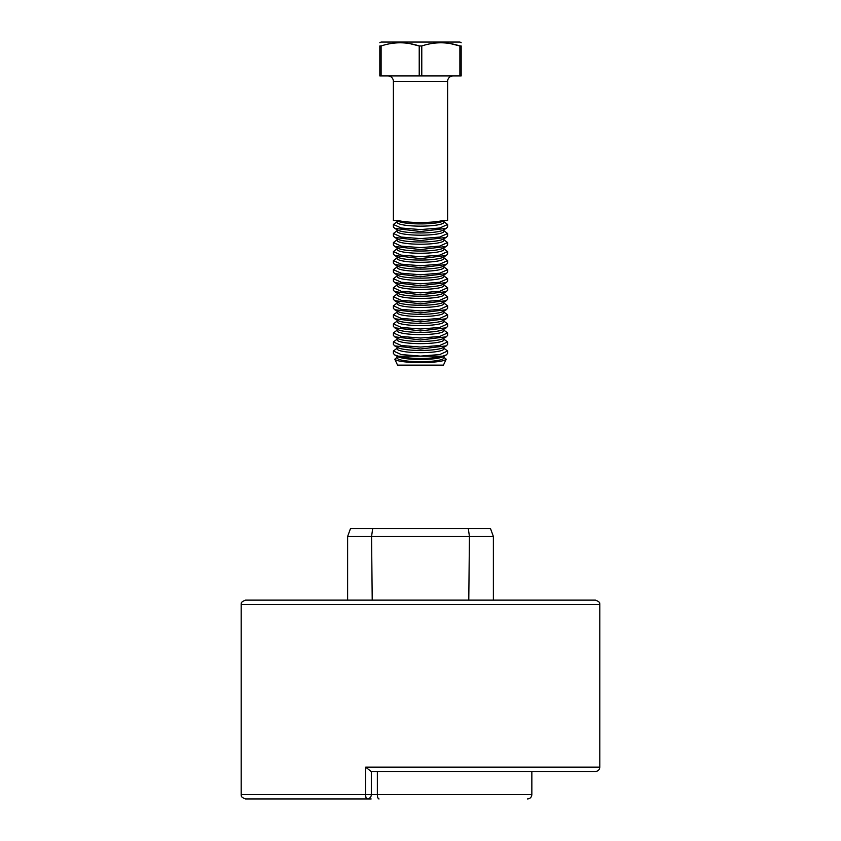 <?xml version="1.0" encoding="UTF-8"?>
<svg xmlns="http://www.w3.org/2000/svg" width="841" height="841" viewBox="0 0 841 841"><rect width="100%" height="100%" fill="white"/><g stroke="black" fill="none" stroke-linecap="round" stroke-linejoin="round"><path stroke-width="1.26" d="M245.53 600.127C239.338 602.566 241.882 603.859 241.199 604.458L599.801 604.458C599.118 603.859 601.662 602.566 595.47 600.127L245.53 600.127L372.216 600.127L371.564 536.495A2789.397 2621.176 180 0 1 372.7 528.547L468.3 528.547A2789.397 2621.176 180 0 1 469.436 536.495L493.383 536.495L493.383 600.127L468.784 600.127L469.436 536.495L347.617 536.495L347.617 600.127M599.801 604.458L599.801 767.139C599.549 769.767 598.098 771.218 595.47 771.481L371.144 771.481L365.667 767.139L365.667 794.608L241.199 794.608C241.798 795.218 239.527 796.711 245.53 798.95L367.002 798.95A4.342 1.325 -90 0 1 365.667 794.608L371.333 794.608A4.342 4.342 0 0 1 367.002 798.95A4.342 4.342 0 0 0 371.333 794.608L371.333 771.481M595.47 771.481L530.366 771.481M531.848 771.481L531.848 794.608L371.333 794.608A4.342 4.342 0 0 1 367.002 798.95L371.133 798.95M493.383 536.495L490.492 528.547L468.3 528.547M372.7 528.547L350.508 528.547L347.617 536.495M409.809 43.616L419.217 45.971C406.56 41.735 393.861 41.735 381.11 45.971L379.827 45.971C379.827 41.745 379.827 41.745 379.827 45.971L379.827 75.942L461.173 75.942L461.173 45.971C461.173 41.745 461.173 41.745 461.173 45.971L459.89 45.971C447.233 41.735 434.534 41.735 421.783 45.971L421.783 75.942M450.482 43.616L459.89 45.971L459.89 75.942M453.036 75.942A5.424 5.424 0 0 0 447.612 81.367L393.388 81.367A5.424 5.424 0 0 0 387.964 75.942M421.783 45.971L419.217 45.971L419.217 75.942M381.11 45.971L381.11 75.942M461.173 42.754L459.953 42.05L381.047 42.05L379.827 42.754M393.388 81.367L393.388 220.542L398.14 220.542C403.627 221.803 411.081 222.455 420.5 222.497C429.919 222.455 437.373 221.814 442.86 220.542L447.612 220.542L447.612 81.367M443.943 221.719L447.612 224.473L439.738 228.016L420.5 229.582L401.252 228.016L393.388 224.473L397.057 221.719M393.388 224.473L393.388 226.923L394.66 228.363L420.5 231.527L446.34 228.363L447.612 226.923L447.612 224.473M394.66 228.363L398.056 230.213A23.443 3.858 0 0 0 420.5 232.957A23.443 3.858 0 0 0 442.944 230.213L446.34 228.363M397.057 220.636L397.057 222.297A23.443 3.858 0 0 0 420.5 226.145A23.443 3.858 0 0 0 443.943 222.297L443.943 220.636M396.899 220.542L398.056 221.172A23.443 3.858 0 0 0 420.5 223.916A23.443 3.858 0 0 0 442.944 221.172L444.101 220.542M397.057 229.667L397.057 231.328A23.443 3.858 0 0 0 420.5 235.186A23.443 3.858 0 0 0 443.943 231.328L443.943 229.667M443.943 230.76L447.612 233.514L439.748 237.057L420.5 238.623L401.252 237.046L393.388 233.514L397.057 230.76M393.388 233.514L393.388 235.953L394.66 237.404L420.5 240.568L446.34 237.404L447.612 235.953L447.612 233.514M394.66 237.404L398.056 239.254A23.443 3.858 0 0 0 420.5 241.998A23.443 3.858 0 0 0 442.944 239.254L446.34 237.404M397.057 238.707L397.057 240.368A23.443 3.858 0 0 0 420.5 244.226A23.443 3.858 0 0 0 443.943 240.368L443.943 238.707M443.943 239.801L447.612 242.555L439.748 246.087L420.5 247.653L401.252 246.087L393.388 242.555L397.057 239.801M393.388 242.555L393.388 244.994L394.66 246.434L420.5 249.609L446.34 246.434L447.612 244.994L447.612 242.555M394.66 246.434L398.056 248.284A23.443 3.858 0 0 0 420.5 251.028A23.443 3.858 0 0 0 442.944 248.284L446.34 246.434M397.057 247.748L397.057 249.409A23.443 3.858 0 0 0 420.5 253.257A23.443 3.858 0 0 0 443.943 249.409L443.943 247.748M443.943 248.841L447.612 251.585L439.748 255.128L420.5 256.694L401.252 255.128L393.388 251.585L397.057 248.841M393.388 251.585L393.388 254.035L394.66 255.475L420.5 258.639L446.34 255.475L447.612 254.035L447.612 251.585M394.66 255.475L398.056 257.325A23.443 3.858 0 0 0 420.5 260.069A23.443 3.858 0 0 0 442.944 257.325L446.34 255.475M397.057 256.778L397.057 258.439A23.443 3.858 0 0 0 420.5 262.297A23.443 3.858 0 0 0 443.943 258.439L443.943 256.778M443.943 257.872L447.612 260.626L439.748 264.169L420.5 265.735L401.252 264.169L393.388 260.626L397.057 257.872M393.388 260.626L393.388 263.065L394.66 264.516L420.5 267.68L446.34 264.516L447.612 263.065L447.612 260.626M394.66 264.516L398.056 266.366A23.443 3.858 0 0 0 420.5 269.109A23.443 3.858 0 0 0 442.944 266.366L446.34 264.516M397.057 265.819L397.057 267.48A23.443 3.858 0 0 0 420.5 271.338A23.443 3.858 0 0 0 443.943 267.48L443.943 265.819M443.943 266.912L447.612 269.667L439.748 273.199L420.5 274.776L401.252 273.199L393.388 269.667L397.057 266.912M393.388 269.667L393.388 272.106L394.66 273.546L420.5 276.721L446.34 273.546L447.612 272.106L447.612 269.667M394.66 273.546L398.056 275.406A23.443 3.858 0 0 0 420.5 278.14A23.443 3.858 0 0 0 442.944 275.406L446.34 273.546M397.057 274.86L397.057 276.521A23.443 3.858 0 0 0 420.5 280.368A23.443 3.858 0 0 0 443.943 276.521L443.943 274.86M443.943 275.953L447.612 278.697L439.748 282.24L420.5 283.806L401.252 282.24L393.388 278.697L397.057 275.953M393.388 278.697L393.388 281.146L394.66 282.587L420.5 285.751L446.34 282.587L447.612 281.146L447.612 278.697M394.66 282.587L398.056 284.437A23.443 3.858 0 0 0 420.5 287.18A23.443 3.858 0 0 0 442.944 284.437L446.34 282.587M397.057 283.89L397.057 285.551A23.443 3.858 0 0 0 420.5 289.409A23.443 3.858 0 0 0 443.943 285.551L443.943 283.89M443.943 284.983L447.612 287.738L439.748 291.28L420.5 292.847L401.252 291.28L393.388 287.738L397.057 284.983M393.388 287.738L393.388 290.187L394.66 291.627L420.5 294.792L446.34 291.627L447.612 290.187L447.612 287.738M394.66 291.627L398.056 293.477A23.443 3.858 0 0 0 420.5 296.221A23.443 3.858 0 0 0 442.944 293.477L446.34 291.627M397.057 292.931L397.057 294.592A23.443 3.858 0 0 0 420.5 298.45A23.443 3.858 0 0 0 443.943 294.592L443.943 292.931M443.943 294.024L447.612 296.778L439.748 300.311L420.5 301.887L401.252 300.311L393.388 296.778L397.057 294.024M393.388 296.778L393.388 299.217L394.66 300.658L420.5 303.832L446.34 300.658L447.612 299.217L447.612 296.778M394.66 300.658L398.056 302.518A23.443 3.858 0 0 0 420.5 305.251A23.443 3.858 0 0 0 442.944 302.518L446.34 300.658M397.057 301.972L397.057 303.633A23.443 3.858 0 0 0 420.5 307.48A23.443 3.858 0 0 0 443.943 303.633L443.943 301.972M443.943 303.065L447.612 305.809L439.748 309.351L420.5 310.918L401.252 309.351L393.388 305.809L397.057 303.065M393.388 305.809L393.388 308.258L394.66 309.698L420.5 312.873L446.34 309.698L447.612 308.258L447.612 305.809M394.66 309.698L398.056 311.548A23.443 3.858 0 0 0 420.5 314.292A23.443 3.858 0 0 0 442.944 311.548L446.34 309.698M397.057 311.012L397.057 312.673A23.443 3.858 0 0 0 420.5 316.521A23.443 3.858 0 0 0 443.943 312.673L443.943 311.012M443.943 312.095L447.612 314.849L439.748 318.392L420.5 319.958L401.252 318.392L393.388 314.849L397.057 312.095M393.388 314.849L393.388 317.299L394.66 318.739L420.5 321.903L446.34 318.739L447.612 317.299L447.612 314.849M394.66 318.739L398.056 320.589A23.443 3.858 0 0 0 420.5 323.333A23.443 3.858 0 0 0 442.944 320.589L446.34 318.739M397.057 320.043L397.057 321.704A23.443 3.858 0 0 0 420.5 325.562A23.443 3.858 0 0 0 443.943 321.704L443.943 320.043M443.943 321.136L447.612 323.89L439.748 327.433L420.5 328.999L401.252 327.422L393.388 323.89L397.057 321.136M393.388 323.89L393.388 326.329L394.66 327.78L420.5 330.944L446.34 327.78L447.612 326.329L447.612 323.89M394.66 327.78L398.056 329.63A23.443 3.858 0 0 0 420.5 332.374A23.443 3.858 0 0 0 442.944 329.63L446.34 327.78M397.057 329.083L397.057 330.744A23.443 3.858 0 0 0 420.5 334.602A23.443 3.858 0 0 0 443.943 330.744L443.943 329.083M443.943 330.177L447.612 332.931L439.748 336.463L420.5 338.029L401.252 336.463L393.388 332.931L397.057 330.177M393.388 332.931L393.388 335.37L394.66 336.81L420.5 339.985L446.34 336.81L447.612 335.37L447.612 332.931M394.66 336.81L398.056 338.66A23.443 3.858 0 0 0 420.5 341.404A23.443 3.858 0 0 0 442.944 338.66L446.34 336.81M397.057 338.124L397.057 339.785A23.443 3.858 0 0 0 420.5 343.633A23.443 3.858 0 0 0 443.943 339.785L443.943 338.124M443.943 339.217L447.612 341.961L439.748 345.504L420.5 347.07L401.252 345.504L393.388 341.961L397.057 339.217M393.388 341.961L393.388 344.411L394.66 345.851L420.5 349.015L446.34 345.851L447.612 344.411L447.612 341.961M394.66 345.851L398.056 347.701A23.443 3.858 0 0 0 420.5 350.445A23.443 3.858 0 0 0 442.944 347.701L446.34 345.851M397.057 347.154L397.057 348.815A23.443 3.858 0 0 0 420.5 352.673A23.443 3.858 0 0 0 443.943 348.815L443.943 347.154M443.943 348.248L447.612 351.002L439.748 354.545L420.5 356.111L401.252 354.545L393.388 351.002L397.057 348.248M393.388 351.002L393.388 353.441L394.66 354.891L398.487 356.195L442.513 356.195L446.34 354.891L447.612 353.441L447.612 351.002M398.487 356.195C404.279 357.667 411.617 358.424 420.5 358.455C429.383 358.424 436.71 357.667 442.513 356.195M394.66 354.891L398.056 356.742A23.443 3.858 0 0 0 420.5 359.485A23.443 3.858 0 0 0 442.944 356.742L446.34 354.891M397.057 356.195L397.057 357.856A23.443 3.858 0 0 0 420.5 361.714A23.443 3.858 0 0 0 443.943 357.856L443.943 356.195M443.943 357.288L446.203 359.212C444.006 361.283 435.438 362.429 420.5 362.66C405.572 362.439 397.005 361.283 394.797 359.212L397.057 357.288M446.203 359.212L443.438 365.141L397.562 365.141L394.797 359.212M599.801 767.139L365.667 767.139M377.357 771.481L377.357 794.608A4.342 1.682 90 0 0 379.039 798.95M241.199 604.458L241.199 794.608M531.848 794.608C531.586 797.247 530.145 798.698 527.507 798.95"/></g></svg>
